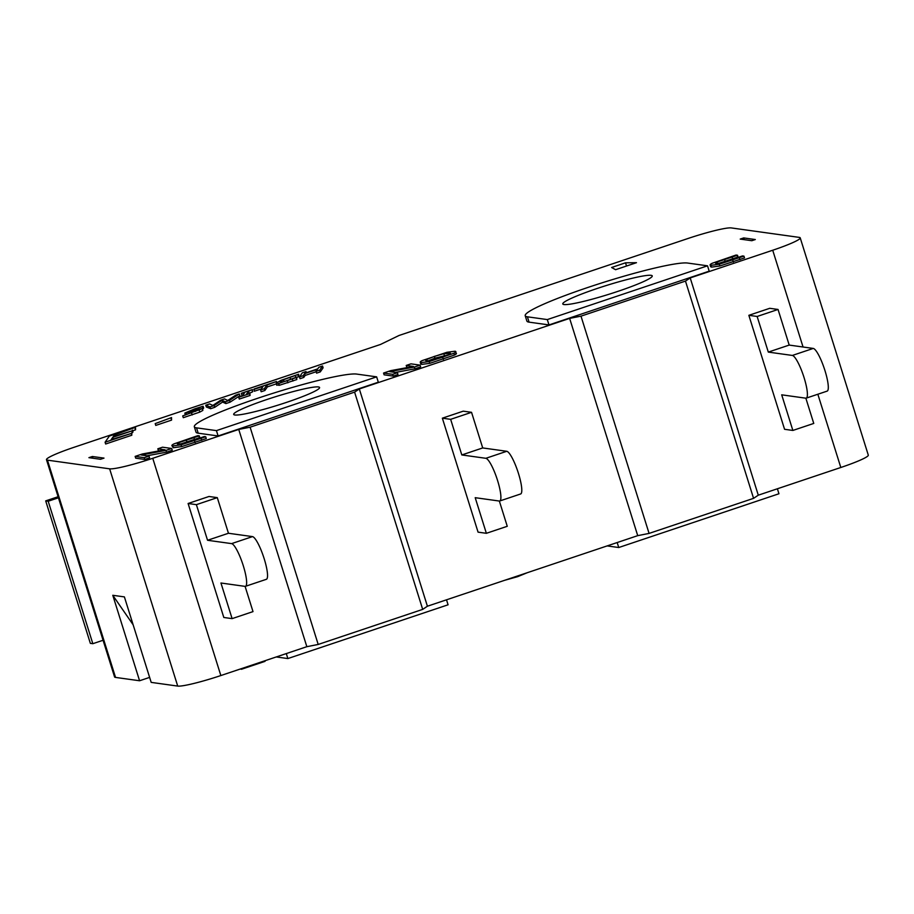 <?xml version="1.0" encoding="UTF-8"?>
<svg xmlns="http://www.w3.org/2000/svg" width="914" height="914" viewBox="0 0 914 914"><rect width="100%" height="100%" fill="white"/><g stroke="black" fill="none" stroke-linecap="round" stroke-linejoin="round"><path stroke-width="1.37" d="M58.427 497.799L48.191 501.238L45.7 500.883L90.349 643.353L92.828 643.696L103.076 640.257M45.7 500.883L58.096 496.725M92.828 643.696L48.191 501.238M625.53 262.809L636.475 262.684L615.579 269.699L611.603 267.494L625.53 262.809L626.536 266.02M792.861 430.448L781.699 394.825L805.748 398.184A22.496 4.524 -108.6 0 0 806.205 398.138A22.496 4.524 -108.6 0 0 803.692 376.442A22.496 4.524 -108.6 0 0 792.358 355.443L768.308 352.096L757.146 316.473L748.852 315.319L784.566 429.294L792.861 430.448L813.757 423.433L805.851 398.184M806.205 398.138L827.101 391.135A22.496 4.524 -108.6 0 0 824.588 369.427A22.496 4.524 -108.6 0 0 813.254 348.428L789.205 345.081L778.043 309.458L769.748 308.304L748.852 315.319M768.308 352.096L789.205 345.081M757.146 316.473L778.043 309.458M486.362 533.308L475.2 497.684L499.25 501.032A22.496 4.524 -108.6 0 0 499.707 500.998A22.496 4.524 -108.6 0 0 497.182 479.29A22.496 4.524 -108.6 0 0 485.86 458.302L461.81 454.944L450.648 419.332L442.353 418.178L478.068 532.154L486.362 533.308L507.259 526.293L499.352 501.043M499.707 500.998L520.603 493.983A22.496 4.524 -108.6 0 0 518.089 472.287A22.496 4.524 -108.6 0 0 506.756 451.288L482.706 447.94L471.544 412.317L463.249 411.163L442.353 418.178M461.81 454.944L482.706 447.94M450.648 419.332L471.544 412.317M232.11 618.629L220.948 583.006L244.998 586.365A22.496 4.524 -108.6 0 0 245.455 586.32A22.496 4.524 -108.6 0 0 242.93 564.624A22.496 4.524 -108.6 0 0 231.596 543.624L207.547 540.277L196.384 504.654L188.101 503.5L223.816 617.476L232.11 618.629L253.007 611.615L245.089 586.365M245.455 586.32L266.351 579.316A22.496 4.524 -108.6 0 0 263.826 557.609A22.496 4.524 -108.6 0 0 252.493 536.609L228.454 533.262L217.292 497.639L208.998 496.485L188.101 503.5M207.547 540.277L228.454 533.262M196.384 504.654L217.292 497.639M149.622 677.388L139.579 680.759L112.788 595.288L124.395 596.899L151.187 682.381L177.716 686.083A37.497 3.656 -17.4 0 0 220.845 675.549L306.841 646.689L318.198 644.45L422.691 609.387L427.409 606.222L637.721 535.65L649.077 533.41L753.57 498.347L758.289 495.182L840.811 467.488A37.497 3.656 -17.4 0 0 868.3 455.126L800.218 237.869A37.497 3.656 162.6 0 1 772.718 250.242L690.207 277.925L685.477 281.089L580.996 316.153L569.639 318.392L359.328 388.964L354.598 392.129L250.116 427.192L238.748 429.431L152.752 458.291A37.497 3.656 162.6 0 1 109.634 468.825L47.448 460.153A37.497 3.656 162.6 0 1 46.488 459.685A37.497 3.656 162.6 0 1 73.977 447.312L380.475 344.464L399.052 335.472L688.139 238.451A37.497 3.656 162.6 0 1 731.257 227.917L799.259 237.389A37.497 3.656 162.6 0 1 800.218 237.869M92.383 456.497L88.909 457.663L100.517 459.285L104.002 458.108L92.383 456.497L92.931 458.222M504.551 580.333L517.701 576.643L527.367 572.678M806.045 479.153L786.463 485.734M264.843 660.776L265.026 661.359L241.422 669.276L240.416 668.979M241.239 668.694L241.422 669.276M46.488 459.685L114.57 676.943A37.497 3.656 -17.4 0 0 115.53 677.411L139.579 680.759M607.136 545.909L618.744 547.52L778.957 493.754L777.391 488.773M617.179 542.539L618.744 547.52M276.257 656.949L287.864 658.56L448.077 604.794L446.512 599.812M286.299 653.579L287.864 658.56M743.699 237.926L740.214 239.091L751.822 240.713L755.307 239.537L743.699 237.926L744.236 239.651M112.788 595.288L133.136 624.788M135.478 427.306L114.41 434.938L113.233 436.618L131.924 430.905L112.719 437.36L111.165 439.634L131.239 433.453L105.087 442.227L109.337 436.081L135.478 427.306L135.558 429.809L132.633 430.791M132.439 430.174L132.998 431.956L131.822 432.916M131.753 432.722L131.799 435.235L105.647 444.01L105.087 442.227M296.673 377.139L278.713 383.526L276.314 383.115L280.872 380.384L298.672 374.237L283.511 379.744L280.175 381.824L281.9 382.189L287.67 380.567L296.673 377.139L296.799 379.561L279.273 385.308L276.862 384.897M298.672 374.237L298.787 376.682L283.351 381.869M296.159 377.333L295.051 375.7M243.055 394.985L241.844 395.396L241.559 393.203L252.344 389.581L248.528 391.181L246.266 394.448L249.522 393.671L238.725 397.293L242.564 395.693L244.826 392.426L241.285 393.614M252.344 389.581L252.641 391.775L248.608 393.66M249.819 393.26L250.082 395.454L239.285 399.075L238.725 397.293M203.125 406.25L188.741 411.723L202.337 408.467L202.851 410.409L199.743 412.123L183.28 417.687L182.72 415.904L198.384 410.009L184.834 413.082L195.013 408.764L203.125 406.25L203.673 408.021L202.474 408.878M455.549 353.021C457.011 353.25 456.657 353.924 454.464 355.055L429.751 363.349L421.674 364.389L420.794 364.001L420.234 362.218L421.114 362.607C419.663 362.378 420.017 361.704 422.199 360.584L446.877 352.301L454.989 351.239L456.417 353.421M205.707 436.755L206.267 438.537L181.612 446.615L173.272 447.746L171.866 445.586L172.723 445.963C171.261 445.735 171.695 445.038 174.026 443.873L197.812 435.658L199.286 435.864L178.687 442.65L178.024 444.181L184.32 443.37L204.268 436.549L205.707 436.755L181.052 444.832L172.723 445.963L173.272 447.746M199.286 435.864L199.835 437.646L179.247 444.433M166.531 452.167L165.971 450.385L141.156 454.978L149.016 456.075L144.263 457.674L135.146 456.394L142.378 453.972L165.034 449.802L157.814 448.797L162.566 447.197L171.683 448.466L172.243 450.248L166.531 452.167L146.96 455.789M149.016 456.075L149.576 457.857L144.823 459.456L135.706 458.177L135.146 456.394M159.767 450.773L158.373 450.579L157.814 448.797M414.933 368.822L414.385 367.04L389.558 371.632L397.43 372.729L392.677 374.317L383.56 373.049L390.792 370.627L413.436 366.457L406.216 365.451L410.969 363.852L420.097 365.12L420.646 366.902L414.933 368.822L395.374 372.444M397.43 372.729L397.99 374.512L393.237 376.1L384.108 374.831L383.56 373.049M408.181 367.417L406.776 367.222L406.216 365.451M743.939 256.137L744.499 257.919L719.832 265.997L711.503 267.117L710.658 266.739L710.098 264.957L710.943 265.334C709.481 265.117 709.915 264.42 712.257 263.255L736.044 255.04L737.507 255.235L716.919 262.032L716.256 263.563L722.551 262.752L742.488 255.931L743.939 256.137L719.272 264.215L710.943 265.334L711.503 267.117M737.507 255.235L738.066 257.017L717.467 263.803M239.319 393.945L239.879 395.728L230.054 402.183L225.895 403.577L222.582 402.069L214.721 407.324L210.608 408.707L206.324 406.993L205.764 405.21L209.603 403.919L212.848 405.439L220.742 400.183L224.513 398.915L227.746 400.481L235.709 395.156L239.319 393.945L229.494 400.401L225.335 401.794L222.022 400.286L214.162 405.542L210.049 406.924L205.764 405.21M261.335 388.896L254.321 391.249L254.092 388.998L276.485 381.481L266.819 385.091L264.317 388.713L260.604 389.958L263.118 386.336L253.761 389.478M276.314 383.88L267.379 386.873L264.866 390.495L261.164 391.74L260.604 389.958M316.141 371.747L305.139 375.437L303.756 377.448L300.055 378.693L299.495 376.911L302.317 372.809L306.019 371.564L304.922 373.175L317.741 368.868L318.849 367.257L322.551 366.023L319.717 370.113L316.016 371.358L317.398 369.359L304.579 373.655L303.197 375.665L299.495 376.911M322.551 366.023L323.11 367.794L320.277 371.895L316.575 373.141L316.016 371.358M171.535 417.572L171.569 420.109L155.757 425.41L155.197 423.628L171.535 417.572L155.197 423.628M376.648 376.854L378.316 382.201L218.103 435.967L198.201 433.19A86.259 8.409 162.6 0 1 195.996 432.105L194.328 426.758A86.259 8.409 162.6 0 1 265.791 395.602A86.259 8.409 162.6 0 1 356.746 374.089L376.648 376.854L216.435 430.62L196.533 427.855A86.259 8.409 162.6 0 1 194.328 426.758M707.527 265.814L709.195 271.161L548.983 324.927L529.08 322.151A86.259 8.409 162.6 0 1 526.887 321.065L525.207 315.718A86.259 8.409 162.6 0 1 596.671 284.562A86.259 8.409 162.6 0 1 687.625 263.049L707.527 265.814L547.315 319.58L527.412 316.815A86.259 8.409 162.6 0 1 525.207 315.718M135.558 429.809L134.998 428.026M114.776 436.104L114.41 434.938M132.484 432.688L131.924 430.905M113.222 438.937L112.719 437.36M131.799 435.235L131.239 433.453M276.748 385.274L276.314 383.115M298.787 376.682L298.227 374.9M298.49 376.774L297.93 374.991M284.071 381.526L283.511 379.744M296.799 379.561L296.239 377.779M292.926 381.047L292.366 379.264M252.641 391.775L252.081 389.992M249.088 392.963L248.528 391.181M250.082 395.454L249.522 393.671M195.642 411.357L195.379 410.523M190.798 413.071L190.478 412.031M186.502 414.362L186.148 413.208M185.336 415.025L184.834 413.082M203.216 408.684L202.657 406.901M202.954 408.775L202.394 406.993M202.851 410.409L202.291 408.627L182.72 415.904M199.743 412.123L199.183 410.34M449.996 354.026L449.688 353.021C451.779 353.478 449.151 354.952 441.77 357.443C434.321 359.922 429.203 361.053 426.427 360.824L426.804 359.396L434.367 356.403L443.793 353.695L450.476 353.375M426.427 360.824L425.65 360.482M448.671 354.781L434.927 358.185L427.364 361.179M454.989 351.239C456.452 351.467 456.097 352.141 453.904 353.272L429.192 361.567L421.114 362.607L421.674 364.389M199.435 437.772L198.875 436.001M179.178 444.215L178.687 442.65M177.316 443.85L178.024 444.181M201.697 440.32L201.137 438.537M144.823 459.456L144.263 457.674M171.683 448.466L165.971 450.385M393.237 376.1L392.677 374.317M420.097 365.12L414.385 367.04M737.667 257.154L737.107 255.372M717.41 263.598L716.919 262.032M715.548 263.232L716.256 263.563M739.929 259.702L739.369 257.919M225.895 403.577L225.335 401.794M230.054 402.183L229.494 400.401M222.582 402.069L222.022 400.286M214.721 407.324L214.162 405.542M210.608 408.707L210.049 406.924M276.839 382.589L276.485 381.481M276.462 382.92L276.165 381.961M267.379 386.873L266.819 385.091M264.866 390.495L264.317 388.713M305.139 375.437L304.579 373.655M303.756 377.448L303.197 375.665M306.373 372.684L306.019 371.564M320.277 371.895L319.717 370.113M171.569 420.109L171.009 418.326M218.103 435.967L216.435 430.62M234.841 414.99A45.003 4.387 162.6 0 1 233.687 414.43A45.003 4.387 162.6 0 1 275.32 396.779A45.003 4.387 162.6 0 1 319.58 387.513A45.003 4.387 162.6 0 1 282.3 403.771A45.003 4.387 162.6 0 1 234.841 414.99M548.983 324.927L547.315 319.58M563.984 304.545A46.877 4.57 162.6 0 1 562.784 303.951A46.877 4.57 162.6 0 1 606.153 285.568A46.877 4.57 162.6 0 1 652.253 275.914A46.877 4.57 162.6 0 1 613.408 292.846A46.877 4.57 162.6 0 1 563.984 304.545M422.691 609.387L354.598 392.129M318.198 644.45L250.116 427.192M427.409 606.222L359.328 388.964M637.721 535.65L569.639 318.392M649.077 533.41L580.996 316.153M753.57 498.347L685.477 281.089M758.289 495.182L690.207 277.925M306.841 646.689L238.748 429.431M792.358 355.443L813.254 348.428M485.86 458.302L506.756 451.288M231.596 543.624L252.493 536.609M517.495 575.991L517.701 576.643M177.716 686.083L109.634 468.825M115.53 677.411L47.448 460.153M279.273 385.308L278.713 383.526M290.526 379.036L289.967 377.254M287.887 382.829L287.327 381.047M195.253 410.123L194.945 409.152M192.214 414.933L191.654 413.151M427.272 360.881L426.804 359.396M434.927 358.185L434.367 356.403M444.353 355.477L443.793 353.695M454.464 355.055L453.904 353.272M443.347 359.373L442.799 357.591M429.751 363.349L429.192 361.567M181.612 446.615L181.052 444.832M194.362 439.12L193.802 437.338M186.776 441.451L186.228 439.668M195.128 442.65L194.568 440.868M719.832 265.997L719.272 264.215M732.582 258.502L732.023 256.72M725.008 260.833L724.448 259.05M733.359 262.021L732.799 260.25M198.201 433.19L196.533 427.855M529.08 322.151L527.412 316.815M220.845 675.549L152.752 458.291M840.811 467.488L817.847 394.242M803.052 347.012L772.718 250.242"/></g></svg>
